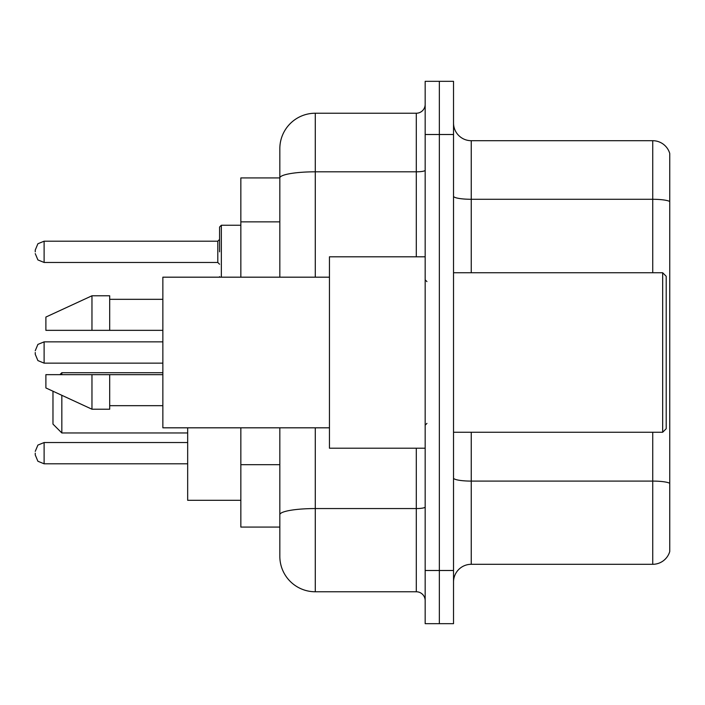 <?xml version="1.0" encoding="UTF-8"?>
<svg xmlns="http://www.w3.org/2000/svg" width="705" height="705" viewBox="0 0 705 705"><rect width="100%" height="100%" fill="white"/><g stroke="black" fill="none" stroke-linecap="round" stroke-linejoin="round"><path stroke-width="1.06" d="M279.832 177.924L240.846 177.924L240.846 277.18M315.285 427.82L315.285 591.768A35.444 35.444 0 0 1 279.832 556.315L279.832 527.076L240.846 527.076L240.846 427.82M279.832 556.315L279.832 427.82M425.168 570.495L425.168 623.669L439.347 623.669L439.347 570.495L439.347 623.669L453.526 623.669L453.526 570.495L439.347 570.495L439.347 134.505L439.347 570.495L425.168 570.495L425.168 134.505L439.347 134.505L439.347 81.331L439.347 134.505L453.526 134.505L453.526 570.495M453.526 134.505L453.526 81.331L425.168 81.331L425.168 134.505M315.285 591.768L416.302 591.768L416.302 448.204M279.832 212.117L279.832 148.684A35.444 35.444 0 0 1 315.285 113.232L416.302 113.232A8.865 8.865 0 0 0 425.168 104.375M279.832 520.872L279.832 474.421M279.832 277.18L279.832 177.968A35.444 6.151 180 0 1 315.285 171.817L416.302 171.817L416.302 113.232M279.832 148.684L279.832 168.178M425.168 600.625A8.865 8.865 0 0 0 416.302 591.768M669.75 483.551L669.75 551.53A17.722 17.722 0 0 1 652.733 564.3L471.248 564.3A17.722 17.722 0 0 0 453.526 582.022M669.75 153.47A17.722 17.722 0 0 0 652.733 140.7A17.722 17.722 0 0 1 669.75 153.47L669.75 551.53M669.75 201.507A17.722 3.076 180 0 0 652.733 199.286L652.733 140.7L471.248 140.7A17.722 17.722 0 0 1 453.526 122.978A17.722 17.722 0 0 0 471.248 140.7L471.248 272.747M52.972 391.222L52.972 424.102L61.837 432.967L187.671 432.967M61.837 395.311L61.837 432.967M187.671 427.82L187.671 500.312L240.846 500.312M59.89 374.655L61.837 372.707L61.837 374.655M662.665 272.747L666.207 276.289L666.207 428.711L662.665 432.253L662.665 272.747L453.526 272.747M425.168 256.796L329.455 256.796L329.455 448.204L425.168 448.204M329.455 277.18L162.855 277.18L162.855 427.82L329.455 427.82M91.967 330.345L45.887 330.345L45.887 317.056L91.967 295.783L91.967 330.345L162.855 330.345M91.967 295.783L109.689 295.783L109.689 330.345M162.855 374.655L109.689 374.655L109.689 409.217L91.967 409.217L91.967 374.655L45.887 374.655L45.887 387.944L91.967 409.217M45.887 374.655L57.616 374.655M109.689 374.655L91.967 374.655M35.25 453.165L35.25 454.945L35.25 453.165M35.25 352.5L35.25 354.271L35.25 352.5M219.572 251.835L219.572 227.019L219.572 251.835M35.25 251.835L35.25 250.055L35.25 251.835M279.832 221.863L240.846 221.863M279.832 464.674L240.846 464.674M425.168 507.027A8.865 1.542 0 0 1 416.302 508.561L315.285 508.561A35.444 6.151 180 0 0 279.832 514.721M315.285 113.232L315.285 277.18M416.302 256.796L416.302 171.817A8.865 1.542 0 0 0 425.168 170.275M669.75 483.304A17.722 3.076 180 0 0 652.733 481.092L471.248 481.092L471.248 564.3M652.733 564.3L652.733 432.253M652.733 272.747L652.733 199.286L471.248 199.286A17.722 3.076 0 0 1 453.526 196.21M471.248 432.253L471.248 481.092A17.722 3.076 0 0 1 453.526 478.016M35.25 451.394L37.894 445.084L44.115 442.537L37.894 445.084L35.25 451.394L37.894 445.084L44.115 442.537L37.894 445.084L35.25 451.394L37.894 445.084L44.115 442.537L37.894 445.084L35.25 451.394L37.894 445.084L44.115 442.537L37.894 445.084L35.25 451.394L37.894 445.084L44.115 442.537L37.894 445.084L35.25 451.394L37.894 445.084L44.115 442.537L37.894 445.084L35.25 451.394L37.894 445.084L44.115 442.537L37.894 445.084L35.25 451.394L37.894 445.084L44.115 442.537L44.115 463.802L37.894 461.255L35.25 454.945L37.894 461.255L44.115 463.802L37.894 461.255L35.25 454.945L37.894 461.255L44.115 463.802L37.894 461.255L35.25 454.945L37.894 461.255L44.115 463.802L37.894 461.255L35.25 454.945L37.894 461.255L44.115 463.802L37.894 461.255L35.25 454.945L37.894 461.255L44.115 463.802L37.894 461.255L35.25 454.945L37.894 461.255L44.115 463.802L37.894 461.255L35.25 454.945L37.894 461.255L44.115 463.802L187.671 463.802M162.855 341.863L44.115 341.863L44.115 363.137L37.894 360.59L35.25 354.271M240.846 225.248L221.344 225.248L221.344 277.18M217.801 241.198L44.115 241.198L44.115 262.463L217.801 262.463L217.801 241.198L219.572 239.427M61.837 372.707L162.855 372.707M453.526 432.253L662.665 432.253M426.939 281.603L425.168 279.832M109.689 299.325L162.855 299.325M109.689 405.675L162.855 405.675M426.939 423.397L425.168 425.168M44.115 442.537L187.671 442.537M44.115 463.802L37.894 461.255L35.25 454.945M44.115 363.137L162.855 363.137M44.115 341.863L37.894 344.41L35.25 350.729M219.652 277.18L219.572 276.642M44.115 262.463L37.894 259.916L35.25 253.606M44.115 241.198L37.894 243.745L35.25 250.055M217.801 262.463L219.572 264.234M221.344 225.248L219.572 227.019"/></g></svg>
